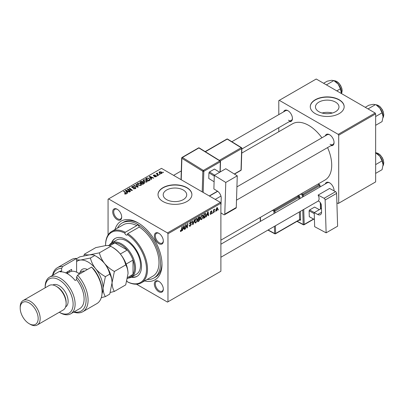 <?xml version="1.0" encoding="UTF-8"?>
<svg xmlns="http://www.w3.org/2000/svg" width="404" height="404" viewBox="0 0 404 404"><rect width="100%" height="100%" fill="white"/><g stroke="black" fill="none" stroke-linecap="round" stroke-linejoin="round"><path stroke-width="0.61" d="M335.537 102.111A11.761 6.792 0 0 0 322.72 100.636A11.761 6.792 0 0 0 315.458 106.914A11.761 6.792 0 0 0 318.902 111.711A11.761 6.792 0 0 0 331.719 113.186A11.761 6.792 0 0 0 338.981 106.914A11.761 6.792 0 0 0 335.537 102.111M332.351 113.024A11.761 6.792 0 0 0 322.089 113.024M339.198 99.763A16.943 9.782 0 0 0 320.736 97.642A16.943 9.782 0 0 0 310.277 106.681A16.943 9.782 0 0 0 315.236 113.6A16.943 9.782 0 0 0 333.704 115.721A16.943 9.782 0 0 0 344.163 106.681A16.943 9.782 0 0 0 339.198 99.763M344.163 106.797A16.943 9.782 0 0 0 339.198 99.995A16.943 9.782 0 0 0 320.826 97.854A16.943 9.782 0 0 0 310.277 106.797M166.64 199.621A11.761 6.792 180 0 1 163.196 194.819A11.761 6.792 180 0 1 170.458 188.547A11.761 6.792 180 0 1 183.275 190.016A11.761 6.792 180 0 1 186.719 194.819A11.761 6.792 180 0 1 179.457 201.091A11.761 6.792 180 0 1 166.64 199.621M186.941 187.673A16.943 9.782 0 0 0 168.473 185.552A16.943 9.782 0 0 0 158.014 194.587A16.943 9.782 0 0 0 162.979 201.505A16.943 9.782 0 0 0 181.441 203.626A16.943 9.782 0 0 0 191.9 194.587A16.943 9.782 0 0 0 186.941 187.673M191.9 194.703A16.943 9.782 0 0 0 186.941 187.9A16.943 9.782 0 0 0 168.564 185.759A16.943 9.782 0 0 0 158.014 194.703M158.833 291.749A6.353 3.666 60 0 1 154.338 283.967A6.353 3.666 60 0 1 158.833 281.371L158.833 281.371A6.353 3.666 60 0 1 163.327 289.153A6.353 3.666 60 0 1 158.833 291.749M159.09 281.527A5.646 3.262 -120 0 0 156.51 281.381A5.646 3.262 -120 0 0 155.641 285.906A5.646 3.262 -120 0 0 159.333 290.885A5.646 3.262 -120 0 0 162.156 291.163A5.646 3.262 -120 0 0 163.317 288.855M117.2 219.635A6.353 3.666 60 0 1 112.706 211.853A6.353 3.666 60 0 1 117.2 209.257L117.2 209.257A6.353 3.666 60 0 1 121.69 217.039A6.353 3.666 60 0 1 117.2 219.635M117.453 209.418A5.646 3.262 -120 0 0 114.872 209.267A5.646 3.262 -120 0 0 114.009 213.792A5.646 3.262 -120 0 0 117.695 218.771A5.646 3.262 -120 0 0 120.523 219.049A5.646 3.262 -120 0 0 121.685 216.741M158.833 243.673A6.353 3.666 60 0 1 154.338 235.891A6.353 3.666 60 0 1 158.833 233.295L158.833 233.295A6.353 3.666 60 0 1 163.327 241.077A6.353 3.666 60 0 1 158.833 243.673M159.09 233.451A5.646 3.262 -120 0 0 156.51 233.305A5.646 3.262 -120 0 0 155.641 237.83A5.646 3.262 -120 0 0 159.333 242.809A5.646 3.262 -120 0 0 162.156 243.087A5.646 3.262 -120 0 0 163.317 240.779M325.286 135.86A6.353 3.666 60 0 1 329.568 134.724L329.568 134.724A6.353 3.666 60 0 1 334.058 142.506A6.353 3.666 60 0 1 330.937 145.647M329.821 134.88A5.646 3.262 -120 0 0 327.24 134.734L236.916 186.88M283.653 111.822A6.353 3.666 60 0 1 287.931 110.686L287.931 110.686A6.353 3.666 60 0 1 292.425 118.468A6.353 3.666 60 0 1 289.299 121.609M288.188 110.842A5.646 3.262 -120 0 0 285.608 110.696L231.871 141.718M325.286 183.936A6.353 3.666 60 0 1 329.568 182.8L329.568 182.8A6.353 3.666 60 0 1 334.058 190.582A6.353 3.666 60 0 1 334.052 190.85M329.821 182.956A5.646 3.262 -120 0 0 327.24 182.81L220.887 244.213M114.989 229.563A33.891 19.564 60 0 1 138.017 222.836L138.017 222.836A33.891 19.564 60 0 1 161.979 264.337A33.891 19.564 60 0 1 144.637 280.921M138.779 223.286A31.77 18.342 -120 0 0 123.629 222.124L122.129 222.988A31.77 18.342 -120 0 0 117.488 228.119M220.887 240.158L324.988 180.058A32.477 18.751 -120 0 0 327.563 147.591M321.912 137.809A32.477 18.751 -120 0 0 308.747 125.417A32.477 18.751 -120 0 0 292.511 123.806L241.738 153.121M220.387 202.369L220.887 203.237L167.968 233.785L167.468 232.921L220.387 202.369L161.479 168.362L108.065 199.202L108.065 235.012M167.968 233.785L167.968 301.808L167.468 302.096L136.456 284.189M203.232 216.327L201.707 219.549L200.96 219.635L200.51 218.493L200.985 216.433L202.025 215.226L202.808 215.15L203.232 216.327L202.833 216.095M206.914 215.393L206.091 216.968L207.712 211.994L208.156 211.736L208.636 215.499L208.267 215.706L208.151 214.675L206.651 215.241M181.073 231.462L180.553 231.542L180.391 230.598L180.755 230.336L181.098 230.977L181.992 226.841L182.361 226.629L181.926 229.836L181.073 231.462L180.361 231.048M180.457 230.553L181.098 230.977M189.208 225.417L190.314 225.654L191.021 224.568L189.981 224.129L189.572 223.488L190.547 221.852L191.274 221.74L191.572 222.432L191.203 222.771L190.537 222.331L189.936 223.25L191.385 224.321L190.289 226.139L189.496 226.28L189.208 225.397L189.572 225.139L189.739 225.755L189.208 225.447M190.93 224.271L189.587 223.69M191.208 222.68L190.178 222.124M189.622 223.069L190.072 223.533M190.698 223.594L191.143 223.665M194.652 219.534L193.127 224.452L192.663 224.72L192.127 220.993L192.496 220.781L192.95 223.973L194.263 219.761L194.652 219.534M197.425 219.68L195.9 222.902L195.147 222.988L194.698 221.852L195.177 219.786L196.218 218.579L196.995 218.503L197.425 219.68L197.021 219.448M218.428 209.267L217.983 210.1L218.428 209.267M220.887 203.237L220.887 271.256L167.968 301.808M199.571 216.761L200.056 217.397L199.571 218.66L200.01 219.221L199.005 221.059L197.607 221.867L198.192 217.488L199.834 216.797M199.318 218.508L199.808 218.7M182.992 229.199L182.174 230.775L183.795 225.801L184.239 225.548L184.719 229.305L184.35 229.517L184.234 228.482L182.734 229.048M185.82 226.205L185.446 228.886L185.077 229.098L185.673 224.715L186.057 224.498L187.057 227.341L187.547 223.639L187.916 223.427L187.32 227.8L186.941 228.023L185.931 225.185L185.82 226.205L185.497 226.023M210.954 214.211L210.312 214.317L210.085 213.666L210.449 213.403L210.969 213.832L211.444 213.11L210.403 212.322L211.166 211.05L211.782 210.949L211.989 211.464L211.625 211.726L211.146 211.423L210.767 212.049L211.807 212.868L210.954 214.211L210.085 213.711M210.146 213.62L210.969 213.832M211.625 211.726L210.873 211.267M210.434 212.055L211.1 212.352M205.323 213.428L206.091 214.58L205.01 217.493L203.414 218.513L204.005 214.135L205.722 213.474M217.756 208.469L216.62 210.939L216.039 211.004L215.756 210.267L216.908 207.732L217.473 207.671L217.756 208.469L217.317 208.217M215.069 211.206L214.625 212.039L215.069 211.206M213.772 211.358L213.585 212.635L213.216 212.852L213.645 209.666L214.014 209.454L213.923 210.115L214.761 209.08L213.772 211.358L213.443 211.171M212.62 212.62L212.171 213.453L212.62 212.62M157.621 175.775L157.257 175.987L156.833 175.654L157.207 175.437L157.621 175.775M160.07 174.361L159.711 174.568L159.287 174.24L159.656 174.023L160.07 174.361M143.061 180.704L143.572 179.8L146.334 180.002L147.354 181.295L146.839 182.053L144.127 181.871L143.046 180.548M151.571 179.27L151.177 179.497L149.303 176.543L149.748 176.285L153.722 178.028L153.353 178.24L152.283 177.755L151.046 178.472L151.571 179.27M144.092 183.588L142.688 184.396L139.784 182.037L141.223 181.275L142.496 181.452L142.864 182.224L144.006 182.381L144.486 183.047L144.092 183.588M142.935 181.997L142.864 182.502M138.213 186.981L137.749 187.249L133.719 185.542L134.088 185.33L137.537 186.794L135.855 184.31L136.244 184.083L138.213 186.981M125.821 194.122L125.639 193.061L123.584 191.39L123.952 191.178L126.528 193.536L126.205 193.965L124.432 193.733L125.987 193.486L125.987 194.066M130.532 191.415L130.164 191.627L127.265 189.264L127.649 189.047L131.613 190.178L129.134 188.188L129.502 187.971L132.406 190.334L132.027 190.552L128.058 189.425L130.532 191.415M167.468 232.921L108.56 198.909M127.649 193.077L127.26 193.304L125.386 190.35L125.831 190.097L129.805 191.834L129.437 192.046L128.366 191.567L127.129 192.279L127.649 193.077M135.421 188.643L133.158 188.587L135.037 188.395L135.163 187.648L132.042 187.527L131.633 186.991L132.093 186.426L134.128 186.421L132.492 186.668L132.386 187.304L135.492 187.421L135.921 188.001L135.421 188.643M135.391 188.663L135.163 187.648M132.492 186.668L132.386 187.668M137.254 184.057L137.764 183.153L140.526 183.355L141.546 184.648L141.031 185.406L138.319 185.229L137.239 183.906M156.207 176.639L156.207 175.796L156.085 176.715L154.353 176.72L155.782 176.523L155.868 176.023L153.626 175.932L153.313 175.518L153.661 175.073L155.262 175.043L153.964 175.265L153.934 175.689L155.56 175.634L156.494 176.21M155.782 176.856L155.868 176.023M153.964 175.265L153.934 176.053M149.536 180.447L148.5 181.042L145.597 178.684L146.955 177.952L149.111 178.305L150.01 180.073L149.536 180.447M150.182 179.644L150.01 180.073M161.752 173.442L159.878 173.356L159.004 172.311L159.408 171.761L161.317 171.882L162.135 172.882L161.752 173.442M157.338 173.422L158.671 175.169L158.302 175.381L156.191 173.664L156.56 173.452L156.994 173.811L157.01 173.139L157.348 173.053L157.6 173.367L157.207 173.649L157.207 174.493M156.994 173.811L157.01 173.139L156.994 173.811M163.428 172.422L163.07 172.629L162.645 172.301L163.014 172.084L163.428 172.422M147.137 279.477A31.77 18.342 -120 0 0 153.899 278.018L155.399 277.154A31.77 18.342 -120 0 0 161.964 263.453M375.144 113.024L375.644 113.888L338.704 135.214L338.204 134.35L375.144 113.024L316.236 79.012L278.795 100.626L278.795 114.63M278.795 127.674L278.795 131.724M338.704 135.214L338.704 203.237L338.204 203.525L336.901 202.773M338.704 203.237L375.644 181.906L375.644 113.888M338.204 134.35L279.295 100.338M330.063 144.238A5.646 3.262 -120 0 0 332.891 144.516A5.646 3.262 -120 0 0 334.052 142.208M288.431 120.2A5.646 3.262 -120 0 0 291.254 120.478A5.646 3.262 -120 0 0 292.415 118.17M333.992 190.814A5.646 3.262 -120 0 0 334.052 190.284M127.649 189.577L127.649 189.047M131.613 190.441L131.613 190.178M129.502 188.486L129.502 187.971M128.058 189.91L128.058 189.425M125.831 191.052L125.831 190.097M127.129 193.102L127.129 192.279M126.366 191.052L126.917 191.93L127.906 191.36L125.942 190.471L126.366 191.895M126.917 192.769L126.917 191.93M125.942 191.223L125.942 190.471M127.906 191.829L127.906 191.36M124.75 193.95L124.75 193.496M125.023 194.077L125.023 193.688M123.952 191.693L123.952 191.178M126.083 194.031L126.083 192.91M133.477 188.749L133.477 188.355M133.588 188.794L133.588 188.421M134.083 188.926L134.083 188.597M135.037 188.825L135.037 188.395M132.093 187.552L132.093 186.426M132.835 187.739L132.835 187.406M135.492 188.602L135.492 187.421M134.088 185.694L134.088 185.33M137.537 187.158L137.537 186.794M136.244 184.896L136.244 184.083M137.764 184.84L137.764 183.153M140.526 183.82L140.526 183.355M137.799 184.87L137.799 183.941L138.698 185.027L140.648 185.153L141.001 184.618L140.122 183.542L138.158 183.396L137.804 184.875M138.698 185.416L138.698 185.027M140.648 185.572L140.648 185.153M141.223 181.684L141.223 181.275M142.496 182.674L142.496 181.452M144.006 183.633L144.006 182.381M140.491 182.103L141.4 182.835L142.435 182.073L142.147 181.674L141.117 181.739L140.491 182.103L140.491 182.613M141.4 183.345L141.4 182.835M142.435 182.053L142.435 182.709L142.147 181.674M141.738 183.113L142.718 183.906L143.738 183.3L143.637 182.583L142.506 182.669L141.738 183.113L141.738 183.623M142.718 184.381L142.718 183.906M143.738 183.79L143.637 182.583M154.626 176.846L154.626 176.457M153.661 175.952L153.661 175.073M154.171 176.094L154.171 175.785M155.56 175.937L155.56 175.634M149.748 177.245L149.748 176.285M151.046 179.29L151.046 178.472M150.283 177.245L150.833 178.124L151.823 177.548L149.859 176.664L150.283 178.088M150.833 178.962L150.833 178.124M149.859 177.417L149.859 176.664M151.823 178.023L151.823 177.548M146.955 178.371L146.955 177.952M149.111 178.76L149.111 178.305M146.304 178.745L148.526 180.553L149.632 179.568L148.728 178.502L147.349 178.209L146.304 178.745L146.304 179.26M148.526 181.027L148.526 180.553M148.995 180.755L148.995 180.285M143.572 181.487L143.572 179.8M146.334 180.467L146.334 180.002M143.607 181.517L143.607 180.588L144.511 181.674L146.455 181.8L146.809 181.265L145.93 180.189L143.965 180.043L143.617 181.522M144.511 182.058L144.511 181.674M146.455 182.214L146.455 181.8M159.408 173.023L159.408 171.761M161.317 172.357L161.317 171.882M161.438 173.579L160.954 172.089L159.706 171.953L159.479 173.089M159.706 171.953L160.201 173.124L161.438 173.255L161.645 172.932L161.645 173.498M160.201 173.513L160.201 173.124M159.656 174.528L159.656 174.023M156.56 173.967L156.56 173.452M157.348 173.417L157.348 173.053M157.207 175.947L157.207 175.437M163.014 172.589L163.014 172.084M218.029 209.706L218.342 209.888M198.596 220.821L199.005 221.059M199.207 216.908L200.056 217.397M199.091 218.69L200.01 219.221M198.495 217.786L198.308 219.15L199.49 218.301L199.692 217.625L198.177 217.605M197.995 218.968L198.308 219.15M198.707 217.19L199.692 217.625M197.925 219.483L198.238 219.665L198.041 221.139L199.081 220.518L199.647 219.417L198.98 218.761M197.728 220.958L198.041 221.139M198.601 218.983L199.01 219.221L198.238 219.665M199.647 219.417L199.01 219.221M194.728 222.225L195.9 222.902M195.465 219.933L195.061 221.66L195.374 222.458L195.925 222.417L197.061 219.842L196.753 219.008L196.203 219.059L195.465 219.933L195.188 219.771M194.713 221.458L195.061 221.66M195.849 218.852L196.203 219.059M192.577 224.134L193.127 224.452M192.521 223.725L192.95 223.973M189.208 225.518L190.289 226.139M190.557 221.847L191.572 222.432M190.481 221.892L191.567 222.518M189.582 223.281L191.385 224.321M181.613 229.654L181.926 229.836M182.295 230.391L182.568 230.548M184.3 229.063L184.719 229.305M183.825 228.245L184.234 228.482M183.679 227.139L183.194 228.613L184.184 228.043L183.966 226.144L183.679 227.139L183.411 226.982M182.926 228.457L183.194 228.613M185.133 228.704L185.446 228.886M186.572 227.063L187.057 227.341M186.724 227.457L187.32 227.8M185.633 225.013L185.931 225.185M211.221 211.019L211.989 211.464M210.479 211.883L210.767 212.049M210.428 212.07L211.807 212.868M206.212 216.584L206.484 216.741M208.217 215.256L208.636 215.499M207.742 214.438L208.151 214.675M207.595 213.327L207.111 214.802L208.1 214.231L207.883 212.337L207.595 213.327L207.328 213.176M206.843 214.65L207.111 214.802M204.04 217.68L204.449 217.913M205.692 214.352L206.091 214.58M204.661 217.291L205.01 217.493M204.303 214.433L203.848 217.786L204.318 217.519L205.727 214.766L205.288 213.933L203.99 214.251M203.535 217.605L203.848 217.786M204.823 213.66L205.474 213.969L204.884 213.625M200.536 218.872L201.707 219.549M201.273 216.579L200.874 218.306L201.182 219.104L201.732 219.059L202.869 216.488L202.561 215.655L202.015 215.706L201.273 216.579L200.995 216.418M200.525 218.104L200.874 218.306M201.657 215.499L202.015 215.706M215.766 210.444L216.62 210.939M216.756 207.833L217.201 208.085L216.892 208.111L216.12 210.014L216.625 210.57L217.392 208.681L216.615 207.949M215.781 209.817L216.12 210.014M215.756 210.277L216.625 210.57M214.67 211.646L214.984 211.827M213.272 212.453L213.585 212.635M213.61 209.934L213.923 210.115M214.241 209.408L214.615 209.62M212.221 213.065L212.534 213.246M124.821 233.128A28.947 16.71 -120 0 0 105.565 245.602L105.565 245.026A29.654 17.119 60 0 1 111.706 231.452A29.654 17.119 60 0 1 125.306 232.255L124.821 233.128A1.768 1.02 -120 0 0 126.033 234.941A1.768 1.02 -120 0 0 126.917 235.027A1.768 1.02 -120 0 0 127.25 234.532L127.765 233.674A29.654 17.119 60 0 1 146.132 259.843A29.654 17.119 60 0 1 141.36 282.81A29.654 17.119 60 0 1 127.765 282.012L127.25 281.714A28.947 16.71 -120 0 0 146.501 269.241A28.947 16.71 -120 0 0 127.25 234.532M125.306 232.255L136.784 225.624A29.654 17.119 -120 0 0 123.19 224.826L111.706 231.452M141.36 282.81L152.843 276.185A29.654 17.119 -120 0 0 157.616 253.212A29.654 17.119 -120 0 0 139.244 227.043A1.768 1.02 -120 0 0 138.017 225.139A1.768 1.02 -120 0 0 137.133 225.053A1.768 1.02 -120 0 0 136.784 225.624M131.214 277.25A21.887 12.635 -120 0 0 136.976 276.376A21.887 12.635 -120 0 0 140.334 258.838A21.887 12.635 -120 0 0 126.033 239.552A21.887 12.635 -120 0 0 115.09 238.466A21.887 12.635 -120 0 0 111.453 243.021M115.342 238.33A21.887 12.635 -120 0 0 111.953 242.723M153.899 278.018A31.77 18.342 -120 0 0 158.772 252.561A31.77 18.342 -120 0 0 138.017 224.563A31.77 18.342 -120 0 0 122.129 222.988M109.393 245.021A19.766 11.413 60 0 1 111.656 242.895L116.65 240.011A19.766 11.413 60 0 1 126.533 240.991A19.766 11.413 60 0 1 139.446 258.414A19.766 11.413 60 0 1 136.416 274.25L131.426 277.134A19.766 11.413 60 0 1 128.457 278.033M139.244 227.043L127.765 233.674M114.372 271.463C110.57 269.377 107.302 266.721 104.57 263.484C102.015 260.141 100.293 256.591 99.394 252.833L89.592 254.838C87.052 255.02 85.325 254.798 84.421 254.172L95.763 247.622L105.565 245.617A28.947 16.71 -120 0 0 105.565 245.617C108.11 245.43 109.832 245.652 110.736 246.283C114.539 248.369 117.811 251.03 120.543 254.262C123.094 257.606 124.821 261.156 125.715 264.913C127.164 267.185 127.937 270.069 128.033 273.564L125.715 284.886L114.372 291.43C112.923 289.158 112.15 286.274 112.054 282.785L114.372 271.463L125.715 264.913M127.25 281.714A1.768 1.02 -120 0 0 126.947 280.886M131.719 276.962A21.887 12.635 -120 0 0 137.224 276.225M383.083 116.625A9.317 5.378 60 0 0 379.785 108.136A9.317 5.378 -120 0 0 376.493 105.212L379.785 108.136L382.063 112.822L383.083 116.625L382.063 121.604L375.644 125.311M375.644 116.524L382.063 112.822M368.034 108.918L375.473 104.626L373.2 104.328L368.882 105.212L365.251 107.312M375.473 152.702L379.785 156.212A9.317 5.378 -120 0 0 376.493 153.288L375.644 152.798L376.447 152.833L378.402 153.555L380.28 155.025L382.245 157.611L383.184 159.646L383.8 162.64L383.022 165.771M375.644 164.6L382.063 160.898L383.083 164.701L382.063 169.68L375.644 173.387M383.083 164.701A9.317 5.378 60 0 0 379.785 156.212L382.063 160.898M336.795 90.88L340.426 88.784L341.4 93.536M326.402 84.88L333.84 80.588L338.153 84.098L340.426 88.784M323.614 83.275L327.25 81.174L331.563 80.29L333.84 80.588M341.446 92.587A9.317 5.378 -120 0 0 338.153 84.098A9.317 5.378 -120 0 0 334.472 80.967M111.656 242.895A19.766 11.413 60 0 1 126.891 248.192A19.766 11.413 60 0 1 135.522 268.084A19.766 11.413 60 0 1 131.426 277.134M127.482 278.593L130.573 276.811A19.064 11.004 -120 0 0 133.022 274.351A19.064 11.004 -120 0 0 134.522 268.084A19.064 11.004 -120 0 0 133.022 260.09A19.064 11.004 -120 0 0 127.22 250.036L114.867 242.905A19.064 11.004 -120 0 0 111.509 243.794L108.393 245.597M120.336 254.005L127.22 250.036A19.064 11.004 -120 0 0 114.867 242.905L109.747 245.859M127.699 277.427L133.022 274.351L133.022 260.09L126.144 264.065M76.614 258.444A25.417 14.675 -120 0 0 71.392 259.62L57.413 267.69A25.417 14.675 60 0 1 62.635 266.514L76.614 258.444L76.614 272.175M59.282 312.267A19.766 11.413 -120 0 0 73.119 304.03A19.766 11.413 -120 0 0 59.141 279.901A19.766 11.413 -120 0 0 45.162 287.81L45.162 286.82A21.18 12.226 60 0 1 49.546 277.124A21.18 12.226 60 0 1 60.135 278.174A21.18 12.226 60 0 1 73.972 296.839A21.18 12.226 60 0 1 70.725 313.807A21.18 12.226 60 0 1 60.135 312.762L59.282 312.267L60.135 312.762M37.244 324.988L63.206 309.999A14.12 8.151 -120 0 0 66.13 303.535L66.13 302.384A12.706 7.338 -120 0 0 57.141 286.82L56.146 286.244A14.12 8.151 -120 0 0 49.086 285.542L23.124 300.531A14.12 8.151 60 0 1 30.184 301.233A14.12 8.151 60 0 1 39.41 313.676A14.12 8.151 60 0 1 37.244 324.988A14.12 8.151 60 0 1 30.184 324.291L29.184 323.71A12.706 7.338 -120 0 0 38.173 318.524A12.706 7.338 -120 0 0 29.184 302.96A12.706 7.338 -120 0 0 20.2 308.146A12.706 7.338 -120 0 0 29.184 323.71L30.184 324.291M66.13 303.535A14.12 8.151 -120 0 0 56.146 286.244L57.141 286.82M65.574 307A12.706 7.338 -120 0 0 67.418 296.788A12.706 7.338 -120 0 0 59.141 285.668A12.706 7.338 -120 0 0 52.868 284.992M70.725 313.807L79.714 308.621A21.18 12.226 -120 0 0 76.614 279.624L75.114 280.492A21.18 12.226 60 0 0 67.625 273.851A21.18 12.226 60 0 0 60.135 271.841L61.635 270.978A21.18 12.226 -120 0 0 58.535 271.937L49.546 277.124M74.063 311.883A24.003 13.857 -120 0 0 86.042 301.626A24.003 13.857 -120 0 0 76.614 277.013L77.608 275.159L91.587 267.089A25.417 14.675 -120 0 1 102.071 292.006A25.417 14.675 -120 0 1 96.808 303.641L82.83 311.711A25.417 14.675 60 0 1 73.69 312.1M77.608 275.159A25.417 14.675 60 0 1 82.83 311.711M52.505 275.417A25.417 14.675 60 0 1 57.413 267.69M62.635 266.514L61.635 268.367L61.635 270.978M61.635 268.367A24.003 13.857 -120 0 0 52.884 275.195M76.614 279.624L76.614 277.013M91.587 267.089L93.587 268.983A24.003 13.857 60 0 1 102.071 290.855L102.071 292.006M65.63 272.851L71.619 269.392L71.619 271.291M66.998 273.503A16.943 9.782 60 0 1 68.756 271.044M69.624 272.054L69.624 270.544M20.2 308.146L20.2 306.995A14.12 8.151 60 0 1 23.124 300.531M110.287 292.451L114.372 291.43M99.394 252.833L110.736 246.283M84.421 254.172L83.87 255.823M112.054 283.017A21.18 12.226 -120 0 0 112.054 282.785A21.18 12.226 -120 0 0 104.57 263.484A21.18 12.226 -120 0 0 96.203 256.368M128.033 273.564A21.18 12.226 60 0 0 120.543 254.262A21.18 12.226 -120 0 0 112.176 247.147M76.614 258.676L79.785 256.843L89.592 254.838C92.132 254.656 93.859 254.879 94.763 255.505C98.566 257.59 101.833 260.252 104.57 263.484C107.121 266.832 108.848 270.382 109.742 274.139C111.186 276.412 111.959 279.29 112.054 282.785L109.742 294.107L105.388 296.622C103.939 294.349 103.166 291.466 103.07 287.971A21.18 12.226 -120 0 0 95.581 268.675A21.18 12.226 -120 0 0 80.603 260.024A21.18 12.226 -120 0 0 76.614 261.595M102.005 293.764A21.18 12.226 -120 0 0 103.07 287.971L105.388 276.649C101.586 274.563 98.313 271.907 95.581 268.675C93.026 265.327 91.304 261.777 90.41 258.02L80.603 260.024L76.614 259.833M101.278 297.647L105.388 296.622M90.41 258.02L94.763 255.505M105.388 276.649L109.742 274.139M79.568 274.028A15.534 8.969 -120 0 0 77.608 272.695A15.534 8.969 -120 0 0 69.847 271.927L67.059 273.533M77.608 272.695L78.108 272.983A14.827 8.56 60 0 1 79.633 273.993M321.463 208.434L314.226 212.61L314.65 226.684L326.124 232.84L337.608 226.21L336.618 193.38L325.134 200.005L326.124 232.84M314.226 212.61L317.716 214.484L321.569 212.262M325.134 200.005A1.414 0.813 -120 0 0 324.104 198.298L318.115 195.087A5.646 3.262 60 0 1 318.291 200.95L318.791 201.217A3.53 2.04 60 0 1 321.372 205.49L321.569 211.938A5.646 3.262 60 0 1 320.402 214.686A5.646 3.262 60 0 1 317.716 214.484M324.104 198.298L335.583 191.673L329.598 188.461L318.115 195.087M335.583 191.673A1.414 0.813 60 0 1 336.618 193.38M314.433 219.493L309.287 216.711L309.111 210.848L309.595 209.974L314.585 207.09L319.357 209.651M309.287 216.711L314.433 219.468M314.256 213.61L309.111 210.848M309.595 209.974L314.363 212.534M214.307 175.361L225.786 168.731L237.264 175.826L225.78 182.457L214.307 175.361L213.883 188.941L217.377 191.102A5.646 3.262 60 0 1 221.225 198.096L221.028 204.323A3.53 2.04 60 0 1 220.887 205.111M220.887 212.883L223.76 214.66A1.414 0.813 -120 0 0 224.503 214.751A1.414 0.813 -120 0 0 224.791 214.145L236.274 207.515L237.264 175.826M236.274 207.515A1.414 0.813 60 0 1 235.981 208.121L224.503 214.751M224.791 214.145L225.78 182.457M214.105 181.76L208.767 178.462L208.944 172.801L209.464 171.947L214.453 169.069L219.665 172.266M214.282 176.104L208.944 172.801M209.464 171.947L214.655 175.159M219.65 172.276L214.453 169.069M129.442 189.855L129.442 189.532M130.744 190.208L130.744 189.89M128.775 190.491L128.775 189.971M133.825 187.638L133.825 187.254M136.501 186.724L136.501 186.335M140.683 181.992L140.683 181.522M141.991 182.967L141.991 182.497M143.4 183.987L143.4 183.517M154.697 176.048L154.697 175.745M146.465 178.654L146.465 178.179M157.843 175.003L157.843 174.477M192.375 222.725L192.829 222.988M185.997 225.432L186.532 225.74M186.289 226.326L186.87 226.659M210.413 212.469L211.024 212.822M204.424 213.893L204.833 214.13M383.027 117.635A7.767 4.484 -120 0 0 378.189 105.5A7.767 4.484 -120 0 0 375.695 104.752M383.027 165.711A7.767 4.484 -120 0 0 378.189 153.576A7.767 4.484 -120 0 0 375.695 152.828M341.42 93.551A7.767 4.484 -120 0 0 336.552 81.462A7.767 4.484 -120 0 0 334.058 80.714M80.138 272.508A11.58 6.686 60 0 1 87.4 269.508M84.673 271.084A9.883 5.707 -120 0 0 81.951 271.458L78.694 273.341M302.369 197.167L302.308 195.132L300.526 194.178M297.218 221.246L303.192 224.447L302.753 209.989M299.955 198.561L299.919 197.314A1.414 0.813 -120 0 0 298.884 195.607A0.707 0.424 -61.8 0 1 298.404 196.48L297.44 195.96M300.344 211.383L300.591 219.594A0.707 0.394 -1.7 0 0 299.591 219.614L299.359 211.948M299.288 220.049L299.627 220.231A1.414 0.813 -120 0 0 300.591 219.594M298.455 195.374L298.884 195.607M301.546 193.592L302.788 194.258L319.261 184.749L318.019 184.083M303.737 209.423L304.187 224.427L313.555 219.018M320.483 208.999L320.291 202.586M319.827 187.092L319.781 185.603L303.308 195.112L303.348 196.602M275.397 225.786L275.629 233.446L299.591 219.614A0.707 0.409 60 0 1 299.445 219.958L275.483 233.79A0.707 0.409 60 0 0 275.629 233.446A0.707 0.394 178.3 0 1 274.629 233.467L274.417 226.351M298.975 199.127L298.92 197.334L274.957 211.171L275.013 212.964M273.478 209.797L274.442 210.312L298.404 196.48A0.707 0.409 60 0 1 298.92 197.334A0.707 0.394 -1.7 0 1 299.919 197.314M274.028 213.529L273.962 211.191L272.458 210.383M260.403 217.347L260.519 221.331M268.13 229.982L274.629 233.467A0.707 0.424 118.2 0 0 274.796 233.8L267.913 230.108M274.442 210.312A0.707 0.424 118.2 0 0 273.962 211.191A0.707 0.394 178.3 0 0 274.957 211.171A0.707 0.409 60 0 0 274.442 210.312M299.627 220.231A0.707 0.424 118.2 0 0 299.495 219.917M302.788 194.258A0.707 0.424 118.2 0 0 302.308 195.132A0.707 0.394 -1.7 0 0 303.308 195.112A0.707 0.409 60 0 0 302.788 194.258M304.04 224.77A0.707 0.409 60 0 0 304.187 224.427A0.707 0.394 178.3 0 1 303.192 224.447A0.707 0.424 118.2 0 0 303.354 224.781A0.707 0.707 0 0 0 304.04 224.77L313.787 219.145M319.261 184.749A0.707 0.409 60 0 1 319.781 185.603A0.707 0.394 178.3 0 0 319.988 185.315A0.707 0.707 0 0 0 319.614 184.714A0.707 0.424 118.2 0 0 319.261 184.749M320.039 186.971L319.988 185.315A0.707 0.394 178.3 0 0 319.781 185.047A0.707 0.424 118.2 0 0 319.614 184.714L318.221 183.966M202.207 191.875L202.848 171.281L181.891 158.328L181.224 179.76M219.998 172.074L220.321 161.792L203.843 171.301A0.707 0.409 -120 0 0 203.363 170.427L219.837 160.918L198.884 147.965L182.411 157.474L203.363 170.427A0.707 0.394 121.7 0 0 202.848 171.281A0.707 0.424 -178.2 0 0 203.843 171.301L203.187 192.44M209.272 195.955L217.519 191.193M219.347 160.358L241.198 147.743L227.23 139.107L205.378 151.722M234.3 173.993L241.011 170.119L241.683 148.616L220.296 160.964M241.218 169.837A0.707 0.707 0 0 1 240.865 170.422A0.707 0.409 -120 0 0 241.011 170.119A0.707 0.424 1.8 0 0 241.218 169.837L241.89 148.329A0.707 0.707 0 0 0 241.557 147.707A0.707 0.394 121.7 0 0 241.198 147.743A0.707 0.409 -120 0 1 241.683 148.616A0.707 0.424 1.8 0 0 241.89 148.329M241.683 148.021A0.707 0.394 121.7 0 0 241.557 147.707L227.583 139.072A0.707 0.707 0 0 0 226.861 139.062L205.161 151.591M226.861 139.062A0.707 0.409 -120 0 1 227.23 139.107A0.707 0.394 -58.3 0 1 227.583 139.072M199.238 147.93A0.707 0.394 121.7 0 0 198.884 147.965A0.707 0.409 -120 0 0 198.516 147.92A0.707 0.707 0 0 1 199.238 147.93L220.19 160.883A0.707 0.394 121.7 0 0 219.837 160.918A0.707 0.409 -120 0 1 220.321 161.792A0.707 0.424 1.8 0 0 220.523 161.504A0.707 0.707 0 0 0 220.19 160.883A0.707 0.394 121.7 0 1 220.321 161.196M181.891 157.732A0.707 0.424 1.8 0 0 181.684 158.02A0.707 0.424 1.8 0 0 181.891 158.328A0.707 0.394 121.7 0 1 182.411 157.474A0.707 0.409 -120 0 0 182.037 157.429L198.516 147.92M132.184 187.037L132.184 187.597M141.001 184.618L141.001 185.426M143.93 182.977L143.93 183.679M156.025 176.23L156.025 176.75M153.793 175.493L153.793 176.013M149.632 179.568L149.632 180.386M146.809 181.265L146.809 182.068M199.566 217.296L199.046 216.999M196.753 219.008L196.112 218.645M195.374 222.458L194.708 222.074M191.031 222.261L190.441 221.917M180.835 231.012L180.371 230.745M211.343 212.878L210.403 212.337M211.489 211.373L211.05 211.12M202.561 215.655L201.924 215.287M201.182 219.104L200.515 218.721M383.022 117.695L383.8 114.564L383.184 111.57L382.245 109.535L380.28 106.949L378.402 105.479L375.644 104.722M236.502 200.162L332.891 144.516M215.236 199.399L220.953 196.097M318.352 200.985L220.887 257.257M181.285 170.927L173.604 175.361M291.254 120.478L241.87 148.99M334.007 80.684L336.764 81.441L338.693 82.961L340.597 85.476L341.814 88.35L342.168 90.572L341.446 93.566M260.327 221.442L260.206 217.458M274.796 233.8A0.707 0.707 0 0 0 275.483 233.79M296.996 221.372L303.354 224.781M320.695 208.878L320.518 202.919M240.865 170.422L234.482 174.109M181.012 179.639L181.684 158.02A0.707 0.707 0 0 1 182.037 157.429M220.2 171.958L220.523 161.504M209.464 196.061L217.69 191.314"/></g></svg>
